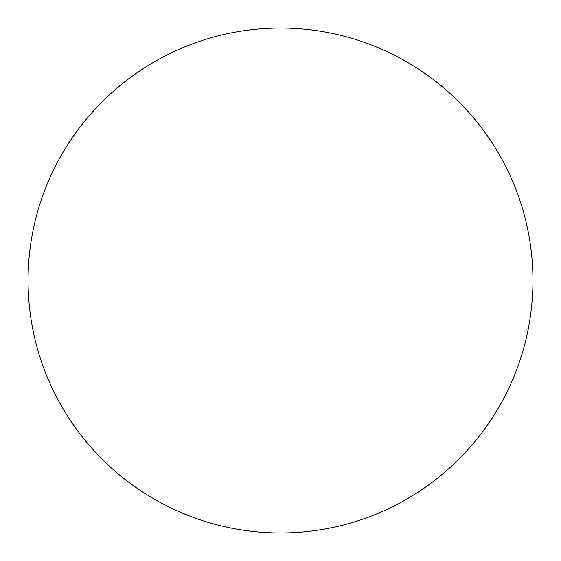 <?xml version="1.0" encoding="UTF-8"?>
<svg xmlns="http://www.w3.org/2000/svg" width="561" height="561" viewBox="0 0 561 561"><rect width="100%" height="100%" fill="white"/><g stroke="black" fill="none" stroke-linecap="round" stroke-linejoin="round"><path stroke-width="0.84" d="M33.015 230.669L32.783 231.84M71.135 139.437L70.048 141.063M280.479 532.95L280.5 532.95C297.078 532.95 313.494 531.33 329.749 528.097C346.011 524.865 361.796 520.075 377.111 513.736C392.42 507.389 406.97 499.613 420.757 490.405C434.537 481.198 447.285 470.728 459.01 459.01C470.728 447.285 481.198 434.537 490.405 420.757C499.613 406.97 507.389 392.42 513.736 377.111C520.075 361.796 524.865 346.011 528.097 329.749C531.33 313.494 532.95 297.078 532.95 280.5A252.45 252.45 0 0 1 280.5 532.95A252.45 252.45 0 0 1 28.05 280.5A252.45 252.45 0 0 1 280.5 28.05A252.45 252.45 0 0 1 532.95 280.5C532.95 263.922 531.33 247.506 528.097 231.251C524.865 214.989 520.075 199.204 513.736 183.889C507.389 168.581 499.613 154.03 490.405 140.243C481.198 126.463 470.728 113.715 459.01 101.99C447.285 90.272 434.537 79.802 420.757 70.595C406.97 61.387 392.42 53.611 377.111 47.264C361.796 40.925 346.011 36.135 329.749 32.903C313.494 29.67 297.078 28.05 280.5 28.05L280.479 28.05M490.952 141.063L489.907 139.507M528.224 231.868L527.971 230.613M527.985 330.331L528.217 329.16M489.865 421.563L490.952 419.937M280.5 28.05C263.922 28.05 247.506 29.67 231.251 32.903C214.989 36.135 199.204 40.925 183.889 47.264C168.581 53.611 154.03 61.387 140.243 70.595C126.463 79.802 113.715 90.272 101.99 101.99C90.272 113.715 79.802 126.463 70.595 140.243C61.387 154.03 53.611 168.581 47.264 183.889C40.925 199.204 36.135 214.989 32.903 231.251C29.67 247.506 28.05 263.922 28.05 280.5C28.05 297.078 29.67 313.494 32.903 329.749C36.135 346.011 40.925 361.796 47.264 377.111C53.611 392.42 61.387 406.97 70.595 420.757C79.802 434.537 90.272 447.285 101.99 459.01C113.715 470.728 126.463 481.198 140.243 490.405C154.03 499.613 168.581 507.389 183.889 513.736C199.204 520.075 214.989 524.865 231.251 528.097C247.506 531.33 263.922 532.95 280.5 532.95L280.521 532.95M70.048 419.937L71.093 421.493M32.776 329.132L33.029 330.387M490.405 140.243C481.198 126.463 470.728 113.715 459.01 101.99C447.285 90.272 434.537 79.802 420.757 70.595M140.243 70.595C126.463 79.802 113.715 90.272 101.99 101.99C90.272 113.715 79.802 126.463 70.595 140.243M70.595 420.757C79.802 434.537 90.272 447.285 101.99 459.01C113.715 470.728 126.463 481.198 140.243 490.405M420.757 490.405C434.537 481.198 447.285 470.728 459.01 459.01C470.728 447.285 481.198 434.537 490.405 420.757"/></g></svg>
